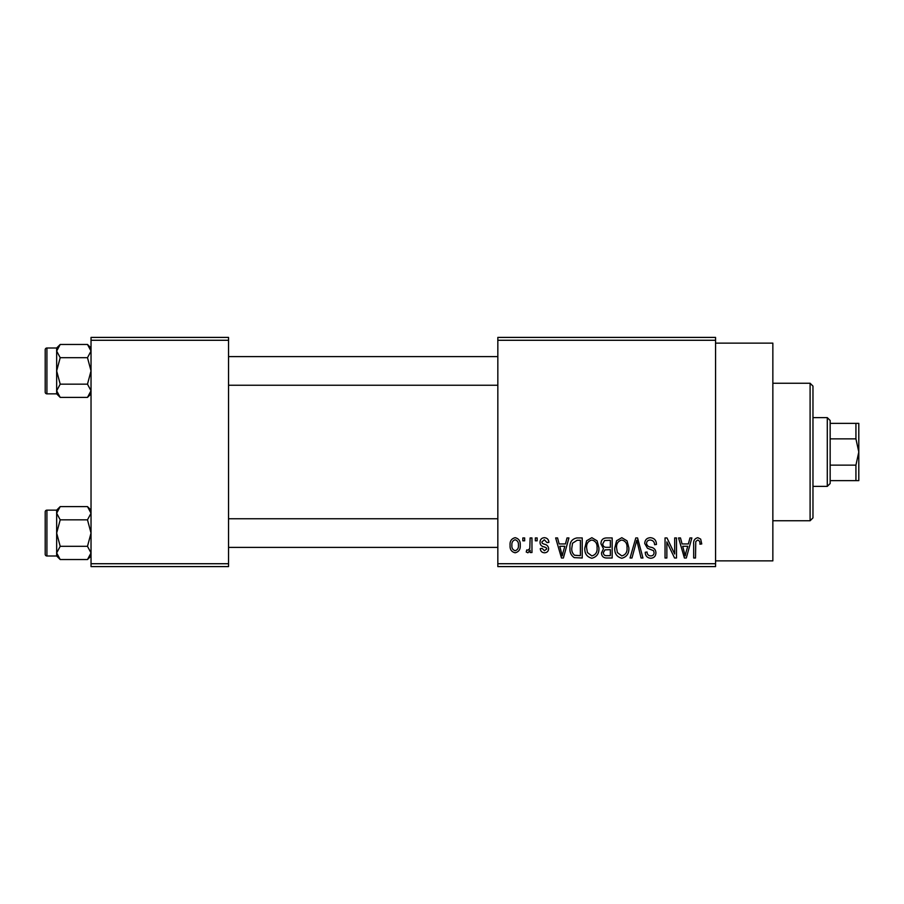<?xml version="1.0" encoding="UTF-8"?>
<svg xmlns="http://www.w3.org/2000/svg" width="904" height="904" viewBox="0 0 904 904"><rect width="100%" height="100%" fill="white"/><g stroke="black" fill="none" stroke-linecap="round" stroke-linejoin="round"><path stroke-width="1.36" d="M715.561 343.136L772.852 343.136L772.852 560.864L715.561 560.864M715.561 340.277L497.833 340.277L497.833 337.407L715.561 337.407L715.561 566.593L497.833 566.593L497.833 563.723L715.561 563.723M522.84 537.948L524.659 537.948L524.659 540.807L522.84 540.807L522.84 537.948M535.337 537.948L537.157 537.948L537.157 540.807L535.337 540.807L535.337 537.948M567.023 537.948L568.932 537.948L563.384 557.994L561.474 557.994L555.655 537.948L557.565 537.948L559.135 543.937L565.452 543.937L567.023 537.948M597.092 540.829L598.889 547.711C599.284 553.395 596.934 556.909 591.837 558.254C586.843 556.943 584.504 553.508 584.82 547.948L586.628 540.75L591.849 537.688L597.092 540.829M627.037 540.829L628.834 547.711C629.229 553.395 626.879 556.909 621.794 558.254C616.799 556.943 614.46 553.508 614.776 547.948L616.584 540.75L621.805 537.688L627.037 540.829M650.405 537.688C654.349 538.106 656.361 540.366 656.44 544.457L654.62 544.716C654.462 541.88 653.004 540.309 650.236 540.027C647.965 540.083 646.733 541.225 646.541 543.462C647.015 545.722 648.53 546.988 651.083 547.259C654.123 547.903 655.739 549.734 655.92 552.762C655.784 556.152 654.055 557.983 650.733 558.254C647.196 557.915 645.366 555.915 645.241 552.265L647.061 552.005C647.151 554.423 648.349 555.723 650.677 555.915C652.801 555.87 653.942 554.796 654.101 552.694L653.524 550.649L647.49 548.276L644.721 543.496C644.925 539.869 646.823 537.936 650.405 537.688M689.944 537.948L691.865 537.948L686.317 557.994L684.396 557.994L678.576 537.948L680.486 537.948L682.068 543.937L688.373 543.937L689.944 537.948M497.833 340.277L497.833 563.723M700.668 539.1L701.753 543.937L699.933 544.197C700.193 542.072 699.459 540.682 697.73 540.027L695.764 541.541L695.504 557.994L693.684 557.994L693.684 544.389C693.232 540.728 694.611 538.501 697.809 537.688L700.668 539.1M674.678 537.948L676.497 537.948L676.497 557.994L674.553 557.994L666.858 541.914L666.858 557.994L665.039 557.994L665.039 537.948L666.994 537.948L674.678 553.994L674.678 537.948M635.783 537.948L637.557 537.948L642.959 557.994L641.072 557.994L636.778 540.287L631.964 557.994L630.054 557.994L635.783 537.948M606.516 537.948L612.166 537.948L612.166 557.994L606.505 557.994C603.318 557.87 601.657 556.186 601.488 552.954L603.454 548.751L600.968 543.835C601.002 540.061 602.855 538.106 606.516 537.948M576.876 537.948L582.221 537.948L582.221 557.994L574.221 557.632C571.034 555.395 569.622 552.208 569.972 548.084C569.497 542.377 571.803 538.999 576.876 537.948M544.434 537.688C547.169 537.948 548.649 539.518 548.886 542.366L547.056 542.626L544.31 539.767L541.846 542.027L542.321 543.349L544.118 544.163C546.796 544.615 548.299 546.106 548.626 548.626C548.491 551.248 547.112 552.638 544.513 552.785C541.925 552.626 540.513 551.237 540.287 548.626L542.106 548.366L544.445 550.706L546.796 548.931L546.208 547.722L544.129 546.886C541.507 546.434 540.14 544.942 540.027 542.4C540.117 539.485 541.586 537.914 544.434 537.688M530.128 537.948L531.959 537.948L531.959 552.525L530.128 552.525L530.128 550.197L527.959 552.785L526.23 552.005L526.749 549.926L528.06 550.186L529.789 548.479L530.128 537.948M515.156 537.688C518.839 538.614 520.534 541.134 520.229 545.236C520.546 549.349 518.851 551.869 515.156 552.785C511.506 551.892 509.811 549.417 510.082 545.383C509.72 541.202 511.415 538.637 515.156 537.688M228.542 566.593L91.033 566.593L91.033 563.723L228.542 563.723L228.542 566.593M228.542 340.277L91.033 340.277L91.033 337.407L228.542 337.407L228.542 563.723M91.033 340.277L91.033 563.723M686.057 552.118L687.763 546.276L682.689 546.276L685.221 555.915L686.057 552.118M621.782 555.915C625.681 554.841 627.432 552.084 627.014 547.677C627.263 543.553 625.534 540.999 621.816 540.027C618.008 541.067 616.268 543.733 616.596 548.016L617.364 552.547L621.782 555.915M610.347 555.655L610.347 549.666L605.013 549.858L603.318 552.626C603.499 554.909 604.787 555.915 607.172 555.655L610.347 555.655M610.347 547.315L610.347 540.287L604.595 540.535L602.787 543.812C602.934 546.265 604.256 547.428 606.742 547.315L610.347 547.315M591.826 555.915C595.736 554.841 597.476 552.084 597.058 547.677C597.307 543.553 595.578 540.999 591.871 540.027C588.052 541.067 586.312 543.733 586.639 548.016L587.419 552.547L591.826 555.915M580.391 555.655L580.391 540.287L577.114 540.287L572.526 543.214L571.803 548.106C571.509 551.056 572.435 553.44 574.571 555.259L580.391 555.655M563.135 552.118L564.831 546.276L559.757 546.276L562.299 555.915L563.135 552.118M515.201 550.706C517.619 549.869 518.693 548.05 518.41 545.248C518.693 542.389 517.585 540.558 515.111 539.767C512.692 540.615 511.63 542.434 511.901 545.248C511.619 548.095 512.726 549.914 515.201 550.706M810.097 383.239L812.967 386.11L812.967 517.89L810.097 520.76L810.097 383.239L772.852 383.239M91.033 393.85L87.485 397.398L60.206 397.398L56.658 390.777L60.206 384.166L56.658 370.922L60.206 357.69L56.658 351.068L60.206 344.458L56.658 348.006L56.658 393.85L60.206 397.398M45.2 353.735L45.2 349.724A1.718 1.718 0 0 1 46.918 348.006L46.918 393.85A1.718 1.718 0 0 1 45.2 392.121L45.2 349.724A1.718 1.718 0 0 1 46.918 348.006L56.658 348.006M46.918 393.85L56.658 393.85M91.033 348.006L87.485 344.458L60.206 344.458M87.485 344.458L91.033 351.068L87.485 357.69L60.206 357.69M87.485 357.69L91.033 370.922L87.485 384.166L60.206 384.166M87.485 384.166L91.033 390.777L87.485 397.398M827.284 486.375L827.284 417.625L830.154 420.484L830.154 483.516L827.284 486.375L812.967 486.375M827.284 417.625L812.967 417.625M858.8 480.645L855.93 480.645L855.93 465.131L858.8 452L855.93 438.869L855.93 423.354L858.8 423.354L858.8 480.645M830.154 480.645L855.93 480.645M830.154 423.354L855.93 423.354M830.154 465.131L855.93 465.131M830.154 438.869L855.93 438.869M45.2 392.121L45.2 388.11M91.033 555.994L87.485 559.542L60.206 559.542L56.658 552.932L60.206 546.31L56.658 533.077L60.206 519.834L56.658 513.223L60.206 506.602L56.658 510.15L56.658 555.994L60.206 559.542M45.2 515.89L45.2 511.879A1.718 1.718 0 0 1 46.918 510.15L46.918 555.994A1.718 1.718 0 0 1 45.2 554.276L45.2 511.879A1.718 1.718 0 0 1 46.918 510.15L56.658 510.15M46.918 555.994L56.658 555.994M91.033 510.15L87.485 506.602L60.206 506.602M87.485 506.602L91.033 513.223L87.485 519.834L60.206 519.834M87.485 519.834L91.033 533.077L87.485 546.31L60.206 546.31M87.485 546.31L91.033 552.932L87.485 559.542M45.2 554.276L45.2 550.265M810.097 520.76L772.852 520.76M497.833 356.605L228.542 356.605M497.833 385.251L228.542 385.251M228.542 547.395L497.833 547.395M228.542 518.749L497.833 518.749"/></g></svg>
